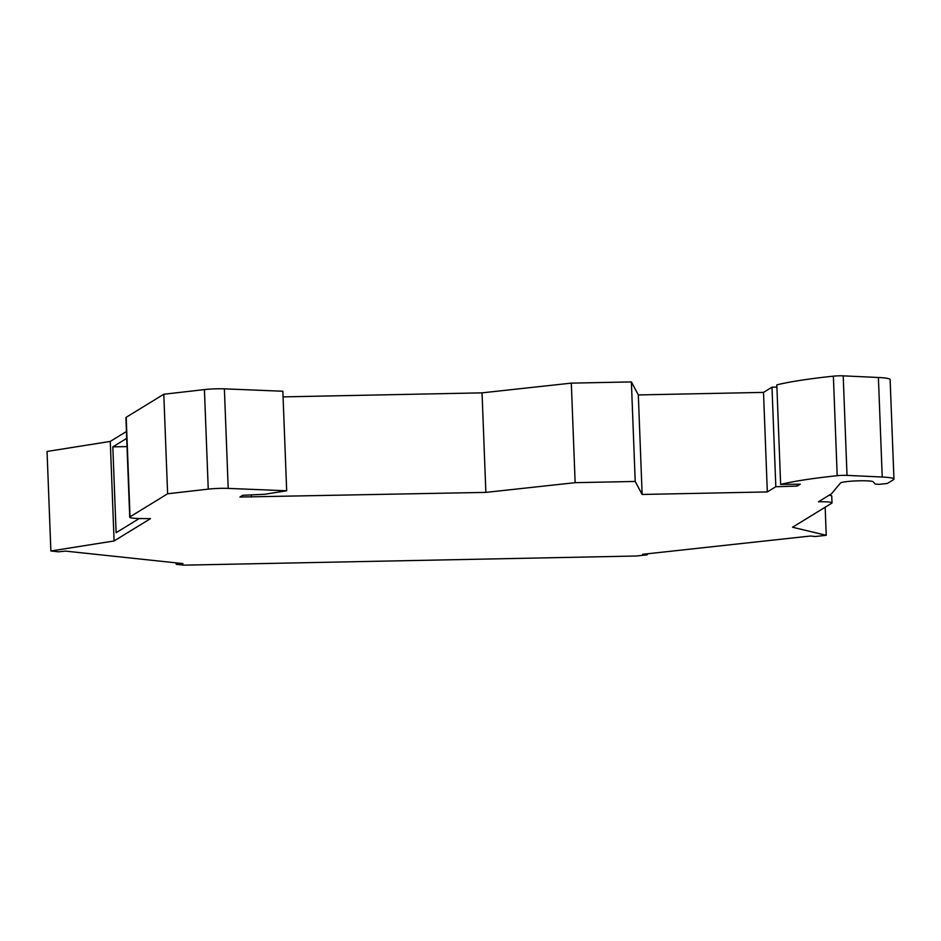 <?xml version="1.0" encoding="UTF-8"?>
<svg xmlns="http://www.w3.org/2000/svg" width="941" height="941" viewBox="0 0 941 941"><rect width="100%" height="100%" fill="white"/><g stroke="black" fill="none" stroke-linecap="round" stroke-linejoin="round"><path stroke-width="1.41" d="M829.115 495.225A16.409 1.659 -2.2 0 1 831.75 496.025L832.02 502.882A16.409 1.659 177.8 0 1 831.773 503.176L792.545 527.242L826.233 535.311L815.212 536.523L810.507 536.017L642.609 554.308L647.314 554.814L636.281 556.013L183.989 565.153L176.261 564.329L182.977 563.6L65.317 551.085L58.601 551.814L50.873 550.991L47.05 451.457L110.273 441.423L126.435 431.507M832.02 502.882A16.409 1.659 177.8 0 0 818.458 501.765L831.526 493.754L840.478 483.015A16.409 1.659 177.8 0 1 856.804 480.875A16.409 1.659 177.8 0 1 873.154 481.768L875.212 484.062L879.047 484.356L887.398 483.439L893.456 479.722A32.829 3.317 177.8 0 0 893.95 479.11L890.127 379.576A32.829 3.317 177.8 0 0 878.4 377.494L843.195 375.847A8.21 0.835 177.8 0 0 833.373 376.165A164.134 16.585 177.8 0 0 776.819 384.869L780.642 484.403L800.262 484.18L797.133 486.097L797.062 484.215M283.076 396.879L482.039 392.856L571.316 383.128L631.387 381.917L638.316 394.926L763.504 392.397L771.996 387.186L776.901 387.045M130.034 516.832A19.69 1.988 177.8 0 0 129.729 517.197L125.906 417.651A19.69 1.988 -2.2 0 1 126.2 417.286L130.034 516.832L167.616 493.778L208.243 489.132A16.409 1.659 177.8 0 1 228.204 488.391L224.381 388.845L282.853 391.244L286.676 490.779L264.75 494.26L242.766 495.284L239.931 497.036L485.862 492.39L575.139 482.674L635.21 481.451L642.138 494.46L767.327 491.931L775.819 486.72L797.133 486.097M224.381 388.845A16.409 1.659 177.8 0 0 204.42 389.598L163.793 394.244L126.2 417.286M50.873 550.991L114.096 540.957L150.489 518.644L141.103 518.562A19.69 1.988 177.8 0 1 129.729 517.197M228.204 488.391L286.676 490.779M893.95 479.11A32.829 3.317 177.8 0 0 882.223 477.028L847.018 475.381A8.21 0.835 177.8 0 0 837.196 475.699A164.134 16.585 177.8 0 0 780.642 484.403M167.616 493.778L163.793 394.244M251.412 497.13L251.329 494.884M485.862 492.39L482.039 392.856M575.139 482.674L571.316 383.128M635.21 481.451L631.387 381.917M638.316 394.926L642.138 494.46M767.327 491.931L763.504 392.397M775.819 486.72L771.996 387.186M126.706 438.365L112.826 446.869L127.023 446.587M139.233 518.526L116.119 532.7L112.826 446.869M114.096 540.957L110.273 441.423M825.163 507.234L826.233 535.311M647.279 553.802L647.314 554.814M176.261 564.329L176.202 562.883M208.243 489.132L204.42 389.598M837.196 475.699L833.373 376.165M847.018 475.381L843.195 375.847M882.223 477.028L878.4 377.494"/></g></svg>
